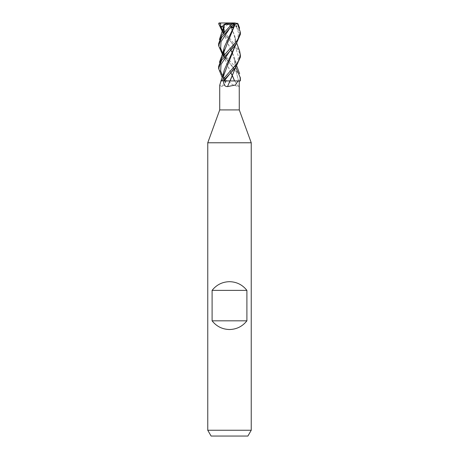 <?xml version="1.0" encoding="UTF-8"?>
<svg xmlns="http://www.w3.org/2000/svg" width="459" height="459" viewBox="0 0 459 459"><rect width="100%" height="100%" fill="white"/><g stroke="black" fill="none" stroke-linecap="round" stroke-linejoin="round"><path stroke-width="0.34" stroke-dasharray="2.29 1.72" d="M240.373 79.877L239.116 74.628L229.437 62.768L236.224 71.839L238.56 80.916L234.538 80.927L240.321 80.927M234.572 80.893L236.385 80.904L234.583 80.927M218.627 66.406L220.584 73.021L226.953 80.927L234.497 80.899L224.996 80.927L222.19 77.554M251.239 142.772L207.761 142.772M239.282 109.919L219.718 109.919M251.239 430.249L207.761 430.249M247.894 436.05L211.106 436.05M238.778 86.59A183.956 170.295 47.3 0 1 234.56 80.927L229.368 80.927C230.911 85.626 237.125 85.896 238.778 86.59L239.282 85.299M230.028 80.927L238.554 80.927A182.533 168.975 47.3 0 0 239.237 81.857M229.919 80.927L224.21 80.927M225.432 80.927L229.5 81.18M226.953 80.927L234.538 80.927M223.935 80.927L220.963 80.922M219.718 85.42L222.173 86.59L225.019 84.341L225.455 80.927M224.021 80.927A183.956 129.409 68.8 0 1 222.173 86.59M222.873 80.927L221.037 80.927L222.873 80.927M223.355 76.114L223.969 80.927L223.344 80.927M225.702 80.916L223.757 78.15L225.702 80.916L224.807 80.933M221.634 80.91L223.906 80.899L223.355 76.211L223.619 72.82M240.373 57.134L238.932 51.471L229.5 40.025L223.189 33.3M224.032 25.36L229.5 22.95L228.192 22.95L229.557 22.95L219.459 22.95L218.65 23.673M218.983 23.673L222.236 30.007M222.672 30.592L223.378 31.476M224.067 32.279L229.5 37.977L239.581 50.88M218.627 43.668L221.163 51.236L235.811 67.456M240.373 34.327L235.536 23.673L234.56 22.95L235.8 22.95M237.768 24.602L237.148 23.673L235.536 23.673M223.487 32.945L230.797 50.14M232.518 53.347L235.645 64.788L235.398 67.961M223.619 27.288L223.355 30.661M223.51 32.916L230.888 50.054M232.57 53.233L234.658 58.385L235.645 64.558L235.347 68.024M223.659 27.058L224.009 25.452M222.621 30.753L223.424 32.119L222.621 30.753M229.437 39.967L235.886 48.511L238.6 57.048L235.966 65.591L229.563 74.134L235.966 65.591L238.6 57.048L235.886 48.511L226.574 36.152L224.44 31.855M223.929 26.002L224.405 24.459M230.992 27.201L231.497 26.651M234.951 22.95L234.027 22.95L231.066 26.851L229.5 22.95L223.682 28.033M238.56 80.916L236.224 71.839L223.757 55.401L229.437 62.763L223.189 56.09M223.608 50.14L223.355 53.382M223.51 55.694L230.888 72.786M231.072 26.777L229.563 28.578L231.072 26.777M237.309 23.007L236.907 24.109M223.481 55.728L230.808 72.866M234.778 22.95L233.992 22.95L236.798 26.851L234.233 26.616M231.273 26.874L230.257 24.321L229.305 24.465L234.658 35.613L235.645 41.775L235.347 45.252M233.442 26.777L232.369 27.305M236.471 26.777L238.519 32.922L237.756 39.072L229.569 51.368L237.756 39.072L238.519 32.922L236.471 26.777M235.398 45.194L235.645 42.021L233.78 33.387L229.161 24.465M229.202 24.459C224.749 24.912 221.324 24.505 218.92 23.248M234.067 22.99L229.5 22.95L234.583 22.95M233.992 22.95L229.5 22.95L231.238 26.909M236.798 26.851L229.5 22.95L231.858 26.289M233.826 24.224L230.757 22.95M229.557 22.95L230.257 24.321M225.736 80.927A182.533 128.411 68.8 0 1 225.438 81.857M227.05 80.927L224.996 80.927M229.5 80.859L221.961 80.904L229.5 80.859M226.132 80.927L225.019 84.341M224.342 69.791L223.797 74.123C223.573 75.052 224.336 77.319 226.092 80.916L226.08 80.893M236.81 66.159L235.146 60.445M223.78 27.947L223.78 27.597M234.658 58.385L234.968 64.484C233.906 68.213 233.424 69.229 229.563 74.134M229.437 62.763L226.574 58.901L224.44 54.598M223.935 48.729L224.342 46.984M234.658 35.613C235.622 39.222 235.272 42.515 233.608 45.493L229.563 51.379M236.81 43.421L235.14 37.701"/><path stroke-width="0.69" d="M235.347 68.024L229.965 80.899L222.942 80.927L240.321 80.927L240.373 77.8L239.925 80.927M221.095 80.927L221.588 80.927L220.991 80.927L219.718 85.42L219.718 109.919L207.761 142.772L251.239 142.772L251.239 430.249L207.761 430.249L211.106 436.05L247.894 436.05L251.239 430.249M219.718 109.919L239.282 109.919L251.239 142.772M212.104 320.818L212.104 290.381C216.545 284.758 222.345 281.86 229.5 281.683C236.655 281.86 242.455 284.758 246.896 290.381L246.896 320.818C242.455 326.435 236.655 329.332 229.5 329.516C222.345 329.332 216.545 326.435 212.104 320.818L246.896 320.818M239.282 109.919L239.237 80.927M238.037 80.927L235.444 85.013L227.549 86.59C224.962 86.596 223.722 85.018 223.82 81.857L223.808 80.927L223.194 80.927L235.702 67.588L240.373 57.134L240.373 55.034L238.095 62.206L221.634 80.91M230.028 80.927L229.919 80.927A183.956 40.885 -74.7 0 1 227.549 86.59M223.82 81.857A182.533 40.57 -74.7 0 0 224.21 80.927L229.948 80.927M235.398 67.961L230.085 80.927M223.854 71.822C222.793 76.171 222.632 76.309 220.963 80.927L221.588 80.927M212.104 290.381L246.896 290.381M224.239 80.916L229.563 74.134L224.239 80.916L222.936 80.933M223.189 33.3L218.65 23.673L219.459 22.95M222.236 30.007L222.672 30.592M223.378 31.476L224.067 32.279M239.581 50.88L240.373 55.034M235.811 67.456L240.373 77.8M229.5 28.642L234.314 23.673L232.369 23.673L221.812 35.096L218.627 43.668L218.627 45.728L221.645 37.454L229.5 28.642M222.19 77.554L218.627 68.517L221.737 60.054L235.949 44.534L240.373 34.327L240.373 32.279L237.693 40.048L221.984 57.656L218.627 66.406L218.627 68.477M237.768 24.602L240.373 32.279M218.989 22.95L220.481 22.95L220.636 26.851L223.659 27.058M223.487 32.945L223.355 30.661L224.353 24.465L232.369 23.673M230.797 50.14L232.518 53.347M224.009 25.452L223.619 27.288M223.355 30.409L223.51 32.916M230.888 50.054L232.57 53.233M220.951 26.777L222.621 30.753L220.951 26.777M223.424 32.119L223.757 32.629L223.424 32.119M234.101 24.115L234.583 22.939L237.223 23.449L234.979 24.465L223.355 53.382L223.481 55.728M223.189 56.09L218.627 45.728M231.497 26.651L233.086 28.033L234.056 24.321L234.916 24.465L224.342 46.984L223.608 50.14M223.361 53.152L223.51 55.694M230.888 72.786L232.57 76.045M232.633 76.165L234.572 80.893M229.563 28.578L221.02 41.712L220.647 48.275L223.407 54.833L220.647 48.275L221.02 41.712L229.557 28.584M223.424 54.873L223.757 55.401L223.424 54.873M230.808 72.866L232.512 76.165M232.575 76.292L234.492 80.887M235.347 45.252L224.342 69.791L223.619 72.82M232.369 27.305L231.732 28.033L231.273 26.874M234.233 26.616L233.442 26.777M229.569 51.368L221.02 64.49L220.647 71.047L223.407 77.605L220.647 71.047L221.02 64.49L229.563 51.379M223.424 77.64L223.757 78.15L223.424 77.64M223.355 76.211L235.398 45.194M220.481 22.95L234.583 22.95M220.636 26.851L224.032 25.36M224.187 24.321L228.192 22.95M221.622 80.927L223.217 80.927M231.238 26.909L231.732 28.033M233.235 22.95L231.984 23.449M231.858 26.289L233.086 28.033M221.037 80.927L219.792 85.024M207.761 142.772L207.761 430.249M223.86 26.312L219.385 39.572M239.615 73.727L236.81 66.159M224.44 31.855L223.78 27.947M223.78 27.597L223.929 26.002M224.44 54.598L223.866 52.056L223.935 48.729M239.621 28.183L237.831 23.449M223.86 49.073C222.948 53.055 221.823 55.855 219.385 62.361M239.615 50.983L236.81 43.421"/></g></svg>
